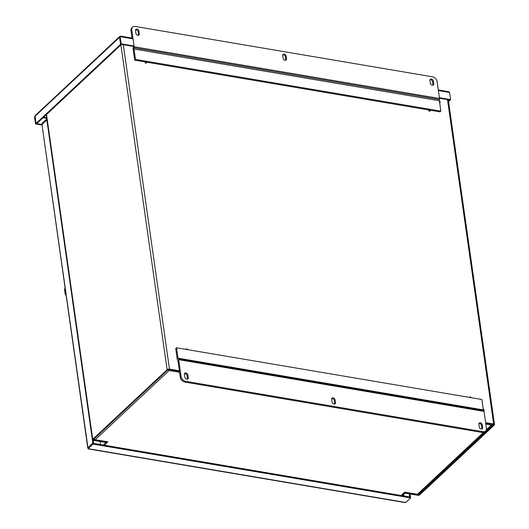 <?xml version="1.0" encoding="UTF-8"?>
<svg xmlns="http://www.w3.org/2000/svg" width="529" height="529" viewBox="0 0 529 529"><rect width="100%" height="100%" fill="white"/><g stroke="black" fill="none" stroke-linecap="round" stroke-linejoin="round"><path stroke-width="0.79" d="M103.327 445.048L105.661 442.866A0.793 0.377 171.9 0 0 105.767 442.634A0.793 0.377 171.9 0 0 105.377 442.376L93.355 440.34A1.732 0.82 171.9 0 1 92.502 439.778A1.732 0.82 171.9 0 1 92.734 439.282L167.118 369.672L120.903 44.925M100.153 441.497L100.596 444.585M104.134 445.187L106.468 443.004A1.732 0.82 171.9 0 0 106.693 442.502A1.732 0.82 171.9 0 0 105.846 441.94L93.825 439.903A0.793 0.377 -8.1 0 1 93.435 439.645A0.793 0.377 -8.1 0 1 93.54 439.414L167.931 369.804A0.793 0.377 -8.1 0 1 169.009 369.553L179.443 371.318M402.113 495.66L404.447 493.478A0.793 0.377 -8.1 0 1 405.525 493.22L417.54 495.256A1.732 0.82 171.9 0 0 419.9 494.701L494.284 425.091A1.732 0.82 171.9 0 0 494.516 424.595A1.732 0.82 171.9 0 0 493.663 424.027L447.494 99.617M405.928 492.334L405.994 492.783A1.732 0.82 171.9 0 0 403.64 493.339L401.306 495.528M483.255 409.181A0.76 0.555 -133.1 0 1 483.579 410.517M469.673 397.438A0.76 0.555 -133.1 0 1 470.982 397.663M186.135 349.411A0.76 0.555 -133.1 0 1 187.438 349.629M146.586 62.561A0.76 0.555 -133.1 0 1 145.521 62.832A0.76 0.555 -133.1 0 1 146.097 61.88A0.76 0.555 -133.1 0 1 146.586 62.561M146.308 63.096A0.76 0.555 -133.1 0 1 145.171 62.111A0.76 0.555 -133.1 0 1 145.316 62.025M430.123 110.594A0.76 0.555 -133.1 0 1 429.065 110.865A0.76 0.555 -133.1 0 1 429.641 109.913A0.76 0.555 -133.1 0 1 430.123 110.594M429.852 111.123A0.76 0.555 -133.1 0 1 428.715 110.144A0.76 0.555 -133.1 0 1 428.854 110.058M439.454 101.403A0.76 0.555 -133.1 0 1 439.645 102.732M405.994 492.783L418.009 494.82A0.793 0.377 171.9 0 0 419.087 494.562L493.478 424.952A0.793 0.377 171.9 0 0 493.583 424.727A0.793 0.377 171.9 0 0 493.193 424.47L485.721 423.2M123.303 44.7L169.478 369.11A1.732 0.82 171.9 0 0 167.118 369.672M169.478 369.11L179.371 370.789M485.642 422.671L493.663 424.027M104.306 445.213L107.896 441.847L95.2 439.698A1.732 1.27 -133.1 0 1 94.003 438.984M107.056 441.708L106.64 442.099M491.944 424.258L491.348 425.111L492.664 424.377M492.373 424.813L418.399 494.033A1.732 1.27 -133.1 0 1 417.434 494.284L483.532 432.424M169.075 369.559L169.115 370.525L169.531 369.639M167.984 369.758L169.115 370.525L95.2 439.698M401.134 495.494L404.731 492.129L417.434 494.284M88.131 447.699L92.859 443.276L92.978 444.096L410.597 497.901L405.717 502.471L404.897 502.55M92.859 443.276L410.484 497.081L410.597 497.901M87.979 447.845L88.098 448.665L88.409 448.314L88.098 448.665L405.717 502.471M92.978 444.096L88.098 448.665M46.85 119.012L41.824 123.561L41.917 124.183M42.069 124.46L46.823 119.812L46.711 118.992M93.488 443.381L92.84 443.104L87.953 447.673L41.97 124.553L46.85 119.984L92.84 443.104M93.23 440.32L93.646 443.236M88.409 448.314L87.768 447.99L41.97 124.553M410.306 497.048L409.499 496.91M410.458 496.903L410.041 493.987M409.651 496.771L409.234 493.848M35.059 116.32L35.972 123.508L41.996 124.527L41.824 123.561M133.202 46.373L120.672 44.251L119.653 37.103L120.433 36.316L119.554 37.195L120.572 44.343L121.359 44.37M120.572 44.343L36.071 123.416L35.053 116.268L35.337 115.434L119.733 36.461L119.812 36.951M120.672 44.251L121.134 43.814L120.123 36.66L120.433 36.316M35.972 123.508L35.503 123.945L41.804 125.016M35.503 123.945L34.484 116.797L35.066 115.963M119.666 37.215L35.053 116.268M121.379 44.482L36.878 123.555L36.071 123.416M439.473 98.255L450.126 100.06L450.596 99.624L439.401 97.726M134.049 45.997L121.134 43.814M450.596 99.624L449.577 92.469L448.837 91.795L438.29 89.937M449.207 99.908L450.014 100.041M448.539 101.548L450.027 100.153M448.427 100.761L449.22 100.021M35.073 116.38L34.484 116.797M285.693 60.266A1.984 1.448 46.9 0 0 285.739 59.585L285.343 56.808A1.984 1.448 46.9 0 0 282.777 54.804M282.731 55.492A1.984 1.448 -133.1 0 1 283.075 54.328A1.984 1.448 -133.1 0 1 284.873 54.295A1.984 1.448 -133.1 0 1 286.136 56.067L286.533 58.838A1.984 1.448 -133.1 0 1 286.182 60.002A1.984 1.448 -133.1 0 1 284.384 60.035A1.984 1.448 -133.1 0 1 283.121 58.263L282.731 55.492M138.466 35.331A1.984 1.448 46.9 0 0 138.512 34.643L138.122 31.872A1.984 1.448 46.9 0 0 135.556 29.869M135.503 30.55A1.984 1.448 -133.1 0 1 135.854 29.393A1.984 1.448 -133.1 0 1 137.652 29.36A1.984 1.448 -133.1 0 1 138.915 31.132L139.306 33.902A1.984 1.448 -133.1 0 1 138.962 35.066A1.984 1.448 -133.1 0 1 137.163 35.093A1.984 1.448 -133.1 0 1 135.9 33.327L135.503 30.55M432.914 85.209A1.984 1.448 46.9 0 0 432.96 84.521L432.57 81.75A1.984 1.448 46.9 0 0 430.004 79.747M429.951 80.428A1.984 1.448 -133.1 0 1 430.302 79.271A1.984 1.448 -133.1 0 1 432.1 79.238A1.984 1.448 -133.1 0 1 433.363 81.01L433.754 83.78A1.984 1.448 -133.1 0 1 433.41 84.944A1.984 1.448 -133.1 0 1 431.611 84.971A1.984 1.448 -133.1 0 1 430.348 83.205L429.951 80.428M132.587 27.124L131.794 27.872A4.768 3.478 46.9 0 0 130.961 30.656L131.754 29.915A4.768 3.478 -133.1 0 1 132.587 27.124A4.768 3.478 -133.1 0 1 135.252 26.45L432.431 76.791A4.768 3.478 -133.1 0 1 437.113 81.645L439.506 98.487A1.587 0.787 -80.4 0 1 439.447 99.545M131.754 29.915L134.154 46.764A1.587 0.787 99.6 0 1 134.062 47.96L134.102 47.822A1.587 0.787 -80.4 0 0 134.009 49.018L135.49 59.413L440.842 111.143L439.361 100.741A1.587 0.787 99.6 0 1 439.454 99.545L134.102 47.822M429.938 110.171L440.049 111.883L440.842 111.143M135.49 59.413L134.697 60.161L133.136 49.184A1.587 0.787 99.6 0 1 133.229 47.987L133.189 48.126A1.587 0.787 -80.4 0 0 133.282 46.929L133.123 45.844M132.105 38.69L130.961 30.656M134.697 60.161L145.336 61.959M146.394 62.138L428.88 109.992M334.626 404.09A1.984 1.448 46.9 0 0 334.672 403.402L334.275 400.632A1.984 1.448 46.9 0 0 331.709 398.628M335.465 402.662A1.984 1.448 -133.1 0 1 335.115 403.825A1.984 1.448 -133.1 0 1 333.316 403.852A1.984 1.448 -133.1 0 1 332.053 402.086L331.663 399.309A1.984 1.448 -133.1 0 1 332.007 398.152A1.984 1.448 -133.1 0 1 333.806 398.119A1.984 1.448 -133.1 0 1 335.069 399.891L335.465 402.662L334.672 403.402M481.846 429.026A1.984 1.448 46.9 0 0 481.893 428.345L481.502 425.567A1.984 1.448 46.9 0 0 478.937 423.564M482.686 427.604A1.984 1.448 -133.1 0 1 482.342 428.761A1.984 1.448 -133.1 0 1 480.544 428.794A1.984 1.448 -133.1 0 1 479.281 427.022L478.884 424.251A1.984 1.448 -133.1 0 1 479.234 423.088A1.984 1.448 -133.1 0 1 481.033 423.061A1.984 1.448 -133.1 0 1 482.296 424.827L482.686 427.604L481.893 428.345M187.398 379.148A1.984 1.448 46.9 0 0 187.445 378.466L187.054 375.689A1.984 1.448 46.9 0 0 184.489 373.686M188.238 377.726A1.984 1.448 -133.1 0 1 187.894 378.883A1.984 1.448 -133.1 0 1 186.096 378.916A1.984 1.448 -133.1 0 1 184.833 377.144L184.436 374.373A1.984 1.448 -133.1 0 1 184.786 373.209A1.984 1.448 -133.1 0 1 186.585 373.183A1.984 1.448 -133.1 0 1 187.848 374.949L188.238 377.726L187.445 378.466M180.29 377.25L177.975 360.983A1.587 0.787 -80.4 0 0 177.605 360.216L177.671 360.262A1.587 0.787 99.6 0 1 177.294 359.495L175.734 348.525L176.527 347.784L481.879 399.507L483.361 409.909A1.587 0.787 99.6 0 0 483.731 410.669A1.587 0.787 -80.4 0 1 484.042 411.39L486.435 428.239A4.768 3.478 -133.1 0 1 485.602 431.023A4.768 3.478 -133.1 0 1 482.937 431.704L185.765 381.363A4.768 3.478 -133.1 0 1 181.083 376.509L180.29 377.25A4.768 3.478 46.9 0 0 184.971 382.103L185.765 381.363M482.937 431.704L482.144 432.444A4.768 3.478 46.9 0 0 484.815 431.77L485.602 431.023M482.144 432.444L184.971 382.103M176.527 347.784L178.008 358.179A1.587 0.787 -80.4 0 0 178.379 358.946L178.313 358.9A1.587 0.787 99.6 0 1 178.69 359.667L181.083 376.509M483.731 410.669L178.379 358.946M65.999 295.023A3.181 1.567 99.6 0 1 65.087 293.416L64.697 290.639A3.181 1.567 99.6 0 1 64.988 287.908M105.661 442.866L105.602 442.449M105.846 441.94L105.78 441.49M418.009 494.82L417.936 494.278M93.732 439.235L93.825 439.903M46.512 114.535L92.734 439.282M418.942 493.531L419.087 494.562M493.478 424.952L493.418 424.536M486.349 429.793L491.348 425.111L485.86 424.179M179.589 372.297L169.115 370.525M403.746 494.139L404.004 495.984M403.435 495.885L403.25 494.595M46.757 118.357L43.094 117.736M43.596 117.266L46.678 117.788M449.577 92.469L438.382 90.571M133.03 38.848L120.123 36.66M285.343 56.808L286.136 56.067M285.739 59.585L286.533 58.838M138.122 31.872L138.915 31.132M138.512 34.643L139.306 33.902M432.57 81.75L433.363 81.01M432.96 84.521L433.754 83.78M134.154 46.764L439.506 98.487M134.009 49.018L439.361 100.741M334.275 400.632L335.069 399.891M481.502 425.567L482.296 424.827M187.054 375.689L187.848 374.949M484.042 411.39L178.69 359.667M483.361 409.909L178.008 358.179M106.693 442.502L106.567 441.622M46.248 114.786L92.502 439.778M494.516 424.595L448.281 99.75M404.91 502.55L88.125 448.89M119.858 36.904L120.328 36.23M120.4 36.091L132.019 38.055"/></g></svg>
